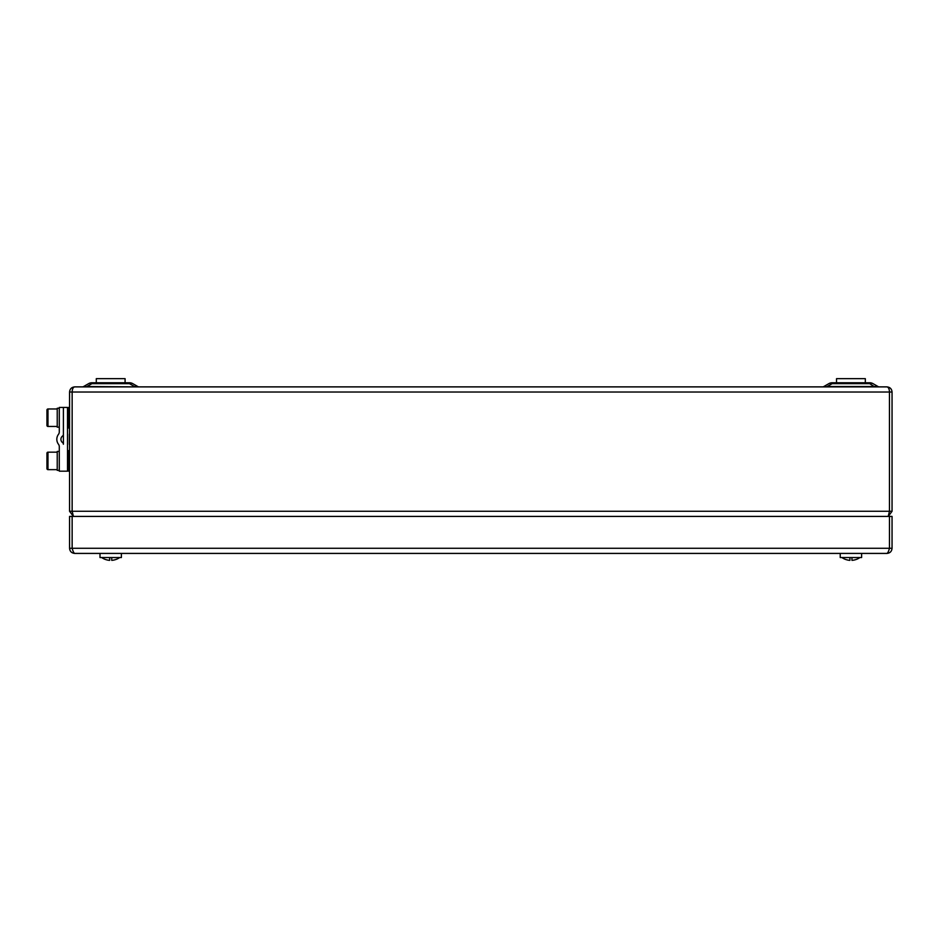 <?xml version="1.0" encoding="UTF-8"?>
<svg xmlns="http://www.w3.org/2000/svg" width="939" height="939" viewBox="0 0 939 939"><rect width="100%" height="100%" fill="white"/><g stroke="black" fill="none" stroke-linecap="round" stroke-linejoin="round"><path stroke-width="1.41" d="M57.232 427.163L59.286 427.163L57.232 427.163L57.232 408.254L59.286 408.254M96.294 382.76L96.294 378.652L125.087 378.652L125.087 382.76L125.087 378.652M57.232 470.345L59.286 470.345L57.232 470.345L57.232 451.436L59.286 451.436M67.514 407.432L63.394 407.432L63.394 444.241A2.054 2.054 0 0 0 62.573 442.598A4.108 4.108 0 0 1 62.573 436.013A2.054 2.054 0 0 0 63.394 434.37L63.394 407.432L59.286 407.432L59.286 431.905A4.108 4.108 0 0 1 58.464 434.37A8.228 8.228 0 0 0 58.464 444.241A4.108 4.108 0 0 1 59.286 446.706L59.286 471.178L67.514 471.178L67.514 407.432M69.357 444.452L69.357 434.17M69.568 447.527L69.568 431.083M57.232 413.747L57.232 414.968M57.232 415.073L57.232 416.165M57.232 420.613L57.232 419.275M46.95 425.426L46.95 410.003A1.033 1.033 135.5 0 1 47.983 408.981L47.983 426.459A1.033 1.033 -147 0 1 46.95 425.426M46.95 410.003L46.95 423.888M67.514 408.465L68.535 407.432L68.535 427.996L67.514 426.975M69.568 427.996L68.535 427.996M73.43 516.415L72.15 511.274L72.15 392.021L72.139 511.274L69.568 511.274L73.195 516.192M72.162 391.704L72.139 392.021C72.303 388.899 73.16 387.185 74.709 386.88L886.909 386.88C888.458 387.185 889.315 388.899 889.468 392.021L889.468 511.274L889.456 391.704M74.709 386.88C71.587 387.185 69.873 388.899 69.568 392.021L69.568 511.274M889.327 512.154L889.479 511.274L892.05 511.274L892.05 392.021C891.745 388.899 890.031 387.185 886.909 386.88M888.423 516.192L892.05 511.274M888.188 516.415L889.468 511.274L72.15 511.274L72.291 512.154M822.552 386.88A2.571 2.571 0 0 0 823.832 386.528L828.808 383.664A6.679 6.679 0 0 1 832.154 382.76L869.702 382.76A6.679 6.679 0 0 1 873.035 383.664L878.012 386.528A2.571 2.571 0 0 0 879.303 386.88M82.315 386.88A2.571 2.571 0 0 0 83.606 386.528L88.583 383.664A6.679 6.679 0 0 1 91.916 382.76L129.465 382.76A6.679 6.679 0 0 1 132.81 383.664L137.787 386.528A2.571 2.571 0 0 0 139.066 386.88M129.465 382.76L129.465 383.664A6.679 4.378 120 0 1 132.81 383.664L137.787 386.528L134.441 386.528L129.465 383.664L91.916 383.664A6.679 4.378 -120 0 0 88.583 383.664A6.679 6.679 0 0 1 91.916 382.76L91.916 383.664L86.94 386.528L134.441 386.88M86.94 386.88L83.606 386.528L88.583 383.664A6.679 6.679 0 0 1 91.916 382.76A6.679 6.679 0 0 0 88.583 383.664M827.177 386.88L823.832 386.528L828.808 383.664A6.679 4.378 -120 0 1 832.154 383.664L827.177 386.528L878.012 386.528L873.035 383.664A6.679 4.378 120 0 0 869.702 383.664L832.154 383.664L832.154 382.76M874.679 386.88L869.702 383.664L869.702 382.76A6.679 6.679 0 0 1 873.035 383.664A6.679 6.679 0 0 0 869.702 382.76A6.679 6.679 0 0 1 873.035 383.664A6.679 6.679 0 0 0 869.702 382.76M57.232 456.929L57.232 458.15M57.232 458.255L57.232 459.347M57.232 465.65L57.232 463.514M46.95 468.608L46.95 453.185A1.033 1.033 135.5 0 1 47.983 452.164L47.983 469.641A1.033 1.033 -147 0 1 46.95 468.608M46.95 453.185L46.95 467.117M67.514 451.647L68.535 450.614L68.535 471.178L67.514 470.146M69.568 471.178L68.535 471.178M836.532 382.76L836.532 378.652L865.324 378.652L865.324 382.76L865.324 378.652M886.909 553.423L74.709 553.423C73.864 553.13 73.007 551.416 72.15 548.282L72.139 516.415L69.568 516.415L69.568 548.282L72.139 548.282L72.15 516.415L892.05 516.415L892.05 548.282L889.479 548.282L889.479 516.415L889.468 548.282C888.611 551.404 887.766 553.118 886.909 553.423C890.031 553.13 891.745 551.416 892.05 548.282M69.568 548.282C69.873 551.404 71.587 553.118 74.709 553.423M861.615 553.423L861.615 557.543L840.229 557.543L840.229 553.423L840.229 557.543M845.417 559.398L845.44 559.374A15.388 15.388 0 0 0 849.901 560.348L849.901 557.543M851.955 557.543L851.955 560.348A15.388 15.388 0 0 0 856.415 559.374L856.438 559.398A15.423 15.423 0 0 0 859.901 557.543M851.955 559.362L851.955 560.348M105.191 559.398A15.423 15.423 0 0 1 101.717 557.543A15.423 15.423 0 0 0 105.191 559.398L105.203 559.374A15.388 15.388 0 0 0 109.663 560.348L109.663 557.543M111.718 557.543L111.729 560.348A15.388 15.388 0 0 0 116.178 559.374L116.201 559.398A15.423 15.423 0 0 0 119.664 557.543A15.423 15.423 0 0 1 116.201 559.398M111.718 559.362A15.036 12.477 0 0 0 111.729 559.362L111.729 560.348M121.389 553.423L121.389 557.543L100.004 557.543L100.004 553.423M69.568 392.021L892.05 392.021M889.468 548.282L72.15 548.282M57.232 408.981L47.983 408.981M57.232 426.459L47.983 426.459M69.568 407.432L68.535 407.432M57.232 452.164L47.983 452.164M57.232 469.641L47.983 469.641M69.568 450.614L68.535 450.614M841.954 557.543A15.423 15.423 0 0 0 845.429 559.398"/></g></svg>
